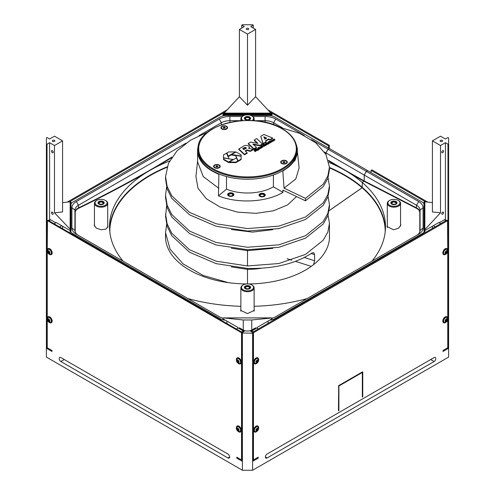<?xml version="1.0" encoding="UTF-8"?>
<svg xmlns="http://www.w3.org/2000/svg" width="495" height="495" viewBox="0 0 495 495"><rect width="100%" height="100%" fill="white"/><g stroke="black" fill="none" stroke-linecap="round" stroke-linejoin="round"><path stroke-width="0.74" d="M304.307 257.493L314.628 260.766L314.628 254.64L313.644 252.549L312.073 252.945C295.379 263.829 273.859 268.989 247.5 268.426L216.142 263.656L189.554 252.233L171.79 235.713L167.124 226.252L165.553 216.439L166.623 205.858M314.628 260.766L313.508 264.701M228.337 282.639L203.297 275.486L183.131 263.934L170.07 249.152L165.553 232.662L166.623 224.551M328.067 215.201L329.447 223.319L327.876 231.963L323.21 240.254L305.446 254.436L278.858 263.526L247.5 265.957L216.142 261.187L189.554 249.758L171.79 233.244L167.124 223.783L165.553 213.97M329.447 207.021L327.876 215.74L323.21 224.031L305.446 238.206L278.858 247.296L247.5 249.728L216.142 244.957L189.554 233.535L171.79 217.014L167.124 207.56L165.553 197.604M328.067 196.509L329.447 204.621L327.876 213.265L323.21 221.556L305.446 235.738L278.858 244.827L247.5 247.259L216.142 242.488L189.554 231.066L171.79 214.545L167.124 205.091L165.553 195.271L166.623 187.16M279.081 127.067L299.624 133.341L315.705 142.752L325.939 154.403L329.447 167.23L327.876 175.874L323.21 184.165L305.446 198.347L284.056 188.162L282.818 171.091L282.441 170.874A49.413 28.524 0 0 1 219.161 174.067A49.413 28.524 180 0 1 212.565 170.874A49.413 28.524 180 0 1 198.087 150.697L198.087 149.224A49.413 28.524 180 0 0 212.565 169.401A49.413 28.524 180 0 0 266.415 175.577A49.413 28.524 180 0 0 296.913 149.224C296.678 141.211 291.809 134.392 282.305 128.774C254.015 110.67 195.995 124.369 198.087 149.224M329.447 167.23L329.447 169.698L327.876 178.342L323.21 186.634L305.446 200.815L305.446 198.347M361.901 372.221L362.328 372.469L338.896 385.995L338.531 385.784M432.42 226.221L432.42 228.436M62.58 226.221L62.58 228.436M362.544 371.85L338.679 385.63L338.469 410.844L338.896 410.596L338.469 410.349M338.896 410.596L338.896 385.995M241.746 460.041L237.656 457.677L236.808 458.172L236.808 457.188L241.535 459.917L241.535 332.98L252.611 333.228L253.254 332.863L250.693 331.384L255.593 328.556L254.956 328.185M47.242 319.498L47.242 347.744L51.975 350.472L51.975 351.456L47.031 348.604L47.031 144.181L46.388 143.81L46.388 137.907L47.031 137.536L49.587 139.015L54.487 136.187L62.58 140.858L54.487 145.536L54.487 212.807L70.142 229.228L71.02 231.091L56.189 222.533A0.6 0.347 -120 0 0 55.762 222.775L54.271 223.641M51.975 350.472L47.879 348.115L47.031 348.604M253.254 460.041L257.344 457.677L258.192 458.172L253.254 461.024L253.254 332.863L447.542 220.683L447.758 249.585M253.465 332.98L253.465 459.917L258.192 457.188L258.192 458.172M443.025 351.456L443.025 350.472L447.121 348.115L447.969 348.604L443.025 351.456M242.389 332.492L48.095 220.318M237.699 115.446L237.699 114.982M69.368 201.886L224.52 112.309M244.054 115.446L244.858 114.982A0.6 0.347 60 0 1 244.796 115.205M328.457 147.993L328.457 145.784L329.305 145.289L329.305 148.537M270.48 112.309L328.457 145.784M257.301 114.982L257.301 115.446M427.717 202.102L371.918 169.89L371.064 170.379L425.632 201.886M371.064 170.379L371.064 172.594M250.204 115.205A0.6 0.347 -60 0 1 250.142 114.982L250.946 115.446M362.328 372.469L362.328 397.064L362.755 396.823L362.328 396.575M258.254 429.802A1.807 1.04 120 0 0 257.276 428.082A1.807 1.04 120 0 0 256.051 430.91A1.807 1.04 120 0 0 258.254 429.802A3.131 3.131 0 0 0 258.211 427.197A2.778 1.603 -60 0 0 256.583 426.783A2.778 1.603 -60 0 0 254.77 428.825A2.778 1.603 -60 0 0 255.624 431.677A3.131 3.131 0 0 0 258.254 429.802M256.676 429.276L256.274 430.18L256.639 430.823L257.697 430.174L258.112 429.017L257.747 428.373L256.676 429.276M254.455 431.906A3.372 1.949 -60 0 1 254.337 431.844A3.372 1.949 -60 0 1 254.04 428.534A3.372 1.949 -60 0 1 257.709 425.997A3.372 1.949 -60 0 1 257.821 426.077M257.505 428.744L257.047 429.802L256.361 430.155M257.233 428.781A0.971 0.563 -60 0 1 257.115 429.338A0.971 0.563 -60 0 1 256.503 430.044A0.971 0.563 -60 0 1 256.286 430.112M256.243 430.087A0.971 0.563 120 0 0 257.072 429.314A0.971 0.563 120 0 0 257.19 428.8M258.254 361.666A1.807 1.04 120 0 0 257.276 359.939A1.807 1.04 120 0 0 256.051 362.767A1.807 1.04 120 0 0 258.254 361.666A3.131 3.131 0 0 0 258.211 359.061A2.778 1.603 -60 0 0 256.583 358.64A2.778 1.603 -60 0 0 254.77 360.682A2.778 1.603 -60 0 0 255.624 363.534A3.131 3.131 0 0 0 258.254 361.659M256.676 361.14L256.274 362.037L256.639 362.68L257.697 362.037L258.112 360.874L257.747 360.23L256.676 361.14M254.455 363.763A3.372 1.949 -60 0 1 254.337 363.701A3.372 1.949 -60 0 1 254.04 360.397A3.372 1.949 -60 0 1 257.709 357.86A3.372 1.949 -60 0 1 257.821 357.935M257.505 360.601L257.047 361.659L256.361 362.012M257.233 360.645A0.971 0.563 -60 0 1 257.115 361.195A0.971 0.563 -60 0 1 256.503 361.901A0.971 0.563 -60 0 1 256.286 361.969M256.243 361.944A0.971 0.563 120 0 0 257.072 361.171A0.971 0.563 120 0 0 257.19 360.657M49.686 321.812A1.807 1.04 -120 0 0 48.708 318.953A1.807 1.04 -120 0 0 47.483 320.37A1.807 1.04 -120 0 0 49.686 321.812M48.108 319.461L47.706 319.671L48.034 320.816L49.092 321.614L49.531 320.828L49.024 319.671L48.164 319.145L48.108 319.461L48.392 319.294M47.78 317.716A2.778 1.603 60 0 1 50.509 318.669A2.778 1.603 60 0 1 51.047 322.127A2.778 1.603 60 0 1 50.199 322.455A3.131 3.131 0 0 1 47.613 317.976A2.778 1.603 60 0 1 47.78 317.716M47.996 316.856A3.372 1.949 60 0 1 48.114 316.775A3.372 1.949 60 0 1 51.313 318.446A3.372 1.949 60 0 1 51.783 322.375A3.372 1.949 60 0 1 51.486 322.622A3.372 1.949 60 0 1 51.362 322.684M49.444 320.995L48.324 319.461M49.562 320.89A0.971 0.563 60 0 1 49.228 320.772A0.971 0.563 60 0 1 48.659 319.999A0.971 0.563 60 0 1 48.59 319.541M48.628 319.578A0.971 0.563 -120 0 0 49.55 320.859M49.686 253.669A1.807 1.04 -120 0 0 48.708 250.81A1.807 1.04 -120 0 0 47.483 252.227A1.807 1.04 -120 0 0 49.686 253.669M48.108 251.318L47.706 251.528L48.034 252.673L49.092 253.471L49.531 252.685L49.024 251.528L48.164 251.002L48.108 251.318L48.392 251.151M47.78 249.573A2.778 1.603 60 0 1 50.509 250.526A2.778 1.603 60 0 1 51.047 253.985A2.778 1.603 60 0 1 50.199 254.312A3.131 3.131 0 0 1 47.613 249.839A2.778 1.603 60 0 1 47.78 249.573M47.996 248.713A3.372 1.949 60 0 1 48.114 248.638A3.372 1.949 60 0 1 51.313 250.303A3.372 1.949 60 0 1 51.783 254.238A3.372 1.949 60 0 1 51.486 254.48A3.372 1.949 60 0 1 51.362 254.541M49.444 252.858L48.324 251.318M49.562 252.747A0.971 0.563 60 0 1 49.228 252.629A0.971 0.563 60 0 1 48.659 251.856A0.971 0.563 60 0 1 48.59 251.404M48.628 251.435A0.971 0.563 -120 0 0 49.55 252.716M440.767 223.616L439.232 222.731A0.6 0.347 120 0 0 438.811 222.533L423.98 231.091L423.98 230.559L440.513 212.807L440.513 145.536L445.413 142.702L445.413 219.984M439.232 222.731L444.349 219.774A1.207 0.693 -60 0 1 444.949 219.718L446.236 220.461M443.526 151.173A1.244 0.718 -60 0 1 442.982 152.429A1.244 0.718 -60 0 1 442.023 152.763A1.244 0.718 -60 0 1 441.763 152.194A1.244 0.718 -60 0 1 442.307 150.938A1.244 0.718 -60 0 1 443.266 150.604A1.244 0.718 -60 0 1 443.526 151.173M443.526 212.677A1.244 0.718 -60 0 1 442.982 213.927A1.244 0.718 -60 0 1 442.023 214.261A1.244 0.718 -60 0 1 441.763 213.692A1.244 0.718 -60 0 1 442.307 212.435A1.244 0.718 -60 0 1 443.266 212.108A1.244 0.718 -60 0 1 443.526 212.677M440.488 141.366A1.244 0.718 180 0 1 440.123 140.858A1.244 0.718 180 0 1 440.89 140.196A1.244 0.718 180 0 1 442.245 140.351A1.244 0.718 180 0 1 442.61 140.858A1.244 0.718 180 0 1 441.843 141.527A1.244 0.718 180 0 1 440.488 141.366M445.413 142.702L447.969 144.181L447.969 348.604M440.513 145.536L432.42 140.858L440.513 136.187L445.413 139.015L447.969 137.536L448.612 137.907L448.612 143.81L447.969 144.181M242.253 115.446L241.449 114.982M243.577 115.446L243.577 114.982M251.423 115.446L251.423 114.982M252.747 115.446L253.551 114.982M272.126 114.45L255.593 96.698L255.593 29.422L247.5 34.099L239.407 29.422L239.407 96.698L222.874 114.45L272.126 114.45L272.126 114.982L249.233 114.982M245.768 114.982L222.874 114.982L222.874 114.45M239.407 96.698L247.5 105.188L255.593 96.698M247.5 105.188L247.5 34.099M241.746 28.073L241.746 25.121L244.307 26.594L239.407 29.422M253.675 332.615L252.827 332.12L252.611 332.492M252.827 332.12L446.694 220.195L447.542 220.683M448.612 143.81L448.612 357.093L252.611 470.25L252.611 333.228M46.388 143.81L46.388 357.093L242.389 470.25L252.611 470.25M268.395 110.119L329.305 145.289M241.746 25.121L242.389 24.75L252.611 24.75L253.254 25.121L253.254 28.073M242.389 470.25L242.389 333.228M240.044 328.185L239.407 328.556L244.307 331.384L241.746 332.863L241.746 461.024L236.808 458.172M242.173 332.12L241.325 332.615L241.535 332.98M241.325 332.615L47.458 220.683L48.306 220.195M47.242 249.585L47.458 220.683M47.242 251.355L47.242 317.728M237.179 426.077A3.372 1.949 60 0 1 237.291 425.997A3.372 1.949 60 0 1 240.49 427.668A3.372 1.949 60 0 1 240.96 431.597A3.372 1.949 60 0 1 240.663 431.844A3.372 1.949 60 0 1 240.545 431.906M237.179 357.935A3.372 1.949 60 0 1 237.291 357.86A3.372 1.949 60 0 1 240.49 359.525A3.372 1.949 60 0 1 240.96 363.46A3.372 1.949 60 0 1 240.663 363.701A3.372 1.949 60 0 1 240.545 363.763M60.879 361.523A2.413 1.392 -120 0 1 59.301 359.395A2.413 1.392 -120 0 1 59.672 357.464A2.413 1.392 -120 0 1 60.879 357.582L227.898 454.014A2.413 1.392 -120 0 1 229.476 456.136A2.413 1.392 -120 0 1 229.105 458.067A2.413 1.392 -120 0 1 227.898 457.949L60.879 361.523L64.288 359.549A2.413 1.392 -120 0 0 64.288 359.549L227.91 454.02M447.758 319.498L447.758 347.744L443.025 350.472M447.758 251.355L447.758 317.728M443.638 322.684A3.372 1.949 -60 0 1 443.514 322.622A3.372 1.949 -60 0 1 443.217 319.312A3.372 1.949 -60 0 1 446.886 316.775A3.372 1.949 -60 0 1 447.004 316.856M443.638 254.541A3.372 1.949 -60 0 1 443.514 254.48A3.372 1.949 -60 0 1 443.217 251.175A3.372 1.949 -60 0 1 446.886 248.638A3.372 1.949 -60 0 1 447.004 248.713M267.102 457.949A2.413 1.392 120 0 1 265.895 458.067A2.413 1.392 120 0 1 265.524 456.136A2.413 1.392 120 0 1 267.102 454.014L434.121 357.582A2.413 1.392 120 0 1 435.328 357.464A2.413 1.392 120 0 1 435.699 359.395A2.413 1.392 120 0 1 434.121 361.523L267.102 457.949L265.394 456.965M362.755 371.974L362.755 396.823M67.283 202.102L226.605 110.119M434.121 361.523L430.712 359.549A2.413 1.392 120 0 0 430.724 359.543L267.09 454.02M239.407 328.556L239.407 327.82L243.237 330.029A6.027 3.477 0 0 0 251.763 330.029L255.593 327.82L255.593 328.556M236.591 328.897L238.126 328.012A0.6 0.347 -120 0 0 237.699 327.325L222.874 318.768L223.047 317.982L223.567 317.901L243.237 319.974L251.763 319.974L271.953 317.982L272.126 318.768L257.301 327.325A0.6 0.347 120 0 0 256.874 328.012L258.409 328.897M238.126 328.012L243.237 330.963A1.207 0.693 60 0 1 243.862 331.638M251.138 331.638A1.207 0.693 -60 0 1 251.763 330.963L256.874 328.012M47.031 144.181L49.587 142.702L49.587 220.034M49.587 142.702L54.487 145.536M52.755 141.366A1.244 0.718 180 0 1 52.39 140.858A1.244 0.718 180 0 1 53.157 140.196A1.244 0.718 180 0 1 54.512 140.351A1.244 0.718 180 0 1 54.877 140.858A1.244 0.718 180 0 1 54.11 141.527A1.244 0.718 180 0 1 52.755 141.366M71.02 230.559L71.02 202.121L70.142 201.799L62.58 202.603M52.352 150.666A1.244 0.718 60 0 1 53.169 151.767A1.244 0.718 60 0 1 52.977 152.763A1.244 0.718 60 0 1 52.352 152.701A1.244 0.718 60 0 1 51.542 151.6A1.244 0.718 60 0 1 51.734 150.604A1.244 0.718 60 0 1 52.352 150.666M52.352 212.163A1.244 0.718 60 0 1 53.169 213.265A1.244 0.718 60 0 1 52.977 214.261A1.244 0.718 60 0 1 52.352 214.199A1.244 0.718 60 0 1 51.542 213.104A1.244 0.718 60 0 1 51.734 212.108A1.244 0.718 60 0 1 52.352 212.163M48.807 220.485L50.051 219.768A1.207 0.693 60 0 1 50.651 219.823L55.762 222.775L56.189 222.533M54.487 212.807L62.58 211.953L62.58 140.858M59.815 226.834L60.792 226.271A0.6 0.347 -60 0 0 61.219 225.534L61.219 225.435M255.593 29.422L250.693 26.594L253.254 25.121M246.621 28.425A1.244 0.718 180 0 1 247.976 28.265A1.244 0.718 180 0 1 248.744 28.933A1.244 0.718 180 0 1 248.379 29.44A1.244 0.718 180 0 1 247.024 29.595A1.244 0.718 180 0 1 246.256 28.933A1.244 0.718 180 0 1 246.621 28.425M432.42 202.603L424.858 201.799L423.98 202.121L423.98 230.559M440.513 212.807L432.42 211.953L432.42 140.858M433.781 225.435L433.781 225.534A0.6 0.347 60 0 0 434.208 226.271L435.185 226.834M238.745 361.969A0.971 0.563 60 0 1 238.411 361.851A0.971 0.563 60 0 1 237.835 361.078A0.971 0.563 60 0 1 237.767 360.626M237.81 360.657A0.971 0.563 -120 0 0 238.726 361.938M238.621 362.08L237.507 360.539M238.015 360.75L237.346 360.224L236.907 361.004L237.408 362.161L238.268 362.693L238.708 361.907L238.015 360.75M236.963 358.795A2.778 1.603 60 0 1 239.685 359.747A2.778 1.603 60 0 1 240.23 363.206A2.778 1.603 60 0 1 239.376 363.534A3.131 3.131 0 0 1 236.789 359.061A2.778 1.603 60 0 1 236.963 358.795M238.868 362.891A1.807 1.04 -120 0 0 237.891 360.032A1.807 1.04 -120 0 0 236.66 361.449A1.807 1.04 -120 0 0 238.868 362.891M238.745 430.112A0.971 0.563 60 0 1 238.411 429.994A0.971 0.563 60 0 1 237.835 429.221A0.971 0.563 60 0 1 237.767 428.763M237.81 428.8A0.971 0.563 -120 0 0 238.726 430.081M238.621 430.217L237.507 428.682M238.015 428.887L237.346 428.367L236.907 429.146L237.408 430.304L238.268 430.836L238.708 430.05L238.015 428.887M236.963 426.938A2.778 1.603 60 0 1 239.685 427.89A2.778 1.603 60 0 1 240.23 431.349A2.778 1.603 60 0 1 239.376 431.677A3.131 3.131 0 0 1 236.789 427.197A2.778 1.603 60 0 1 236.963 426.938M238.868 431.034A1.807 1.04 -120 0 0 237.891 428.175A1.807 1.04 -120 0 0 236.66 429.592A1.807 1.04 -120 0 0 238.868 431.034M446.41 251.423A0.971 0.563 -60 0 1 446.298 251.974A0.971 0.563 -60 0 1 445.679 252.679A0.971 0.563 -60 0 1 445.463 252.747M445.649 252.865L445.816 253.459L446.874 252.815L447.294 251.652L446.929 251.008L446.082 251.417L445.413 252.722A0.971 0.563 120 0 0 446.255 251.949A0.971 0.563 120 0 0 446.372 251.435M446.688 251.38L446.23 252.438L445.537 252.79M443.953 251.46A2.778 1.603 -60 0 1 445.76 249.418A2.778 1.603 -60 0 1 447.387 249.839A3.131 3.131 0 0 1 447.437 252.438A1.807 1.04 120 0 0 446.459 250.718A1.807 1.04 120 0 0 445.228 253.545A1.807 1.04 120 0 0 447.437 252.444A3.131 3.131 0 0 1 444.801 254.312A2.778 1.603 -60 0 1 443.953 251.46M446.41 319.56A0.971 0.563 -60 0 1 446.298 320.117A0.971 0.563 -60 0 1 445.679 320.822A0.971 0.563 -60 0 1 445.463 320.89M445.649 321.001L445.816 321.601L446.874 320.952L447.294 319.795L446.929 319.151L446.082 319.553L445.413 320.865A0.971 0.563 120 0 0 446.255 320.092A0.971 0.563 120 0 0 446.372 319.578M446.688 319.522L446.23 320.581L445.537 320.933M443.953 319.603A2.778 1.603 -60 0 1 445.76 317.561A2.778 1.603 -60 0 1 447.387 317.976A3.131 3.131 0 0 1 447.437 320.581A1.807 1.04 120 0 0 446.459 318.86A1.807 1.04 120 0 0 445.228 321.688A1.807 1.04 120 0 0 447.437 320.581A3.131 3.131 0 0 1 444.801 322.455A2.778 1.603 -60 0 1 443.953 319.603M423.98 203.624A9.64 5.569 180 0 0 422.062 202.034L367.655 170.626L366.374 171.363L364.246 175.057L364.246 180.953L362.346 182.55L362.148 187.766L329.181 210.684M325.896 154.335L325.896 152.912L328.03 149.224L329.305 148.488L274.904 117.074A9.64 5.569 180 0 0 268.086 115.446L250.909 115.446M329.187 210.629L362.117 187.741L362.309 182.525L364.202 180.935L364.202 175.032L366.331 171.338L367.612 170.651M227.069 127.834A2.84 1.64 180 0 1 227.094 128.05A2.84 1.64 180 0 1 226.419 129.115M222.088 129.115A2.84 1.64 180 0 1 221.413 128.05A2.84 1.64 180 0 1 221.438 127.834M221.909 129.016A3.317 1.912 0 0 0 226.599 129.016A3.317 1.912 0 0 0 226.599 126.312A3.317 1.912 0 0 0 221.909 126.312A3.317 1.912 0 0 0 221.909 129.016L221.909 129.016M281.172 162.317L281.828 163.591M281.655 163.499A3.317 1.912 0 0 0 286.339 163.499A3.317 1.912 0 0 0 286.339 160.795A3.317 1.912 0 0 0 281.655 160.795A3.317 1.912 0 0 0 281.655 163.499L281.655 163.499M286.16 163.591L286.388 163.418A2.84 1.64 180 0 0 286.828 162.539A2.84 1.64 180 0 0 286.803 162.323M214.57 167.749A3.317 1.912 0 0 0 219.254 167.749A3.317 1.912 0 0 0 219.254 165.045A3.317 1.912 0 0 0 214.57 165.045A3.317 1.912 0 0 0 214.57 167.749L214.57 167.749M274.131 139.293L273.153 139.528L274.249 139.701L273.723 139.887L273.593 140.685L274.762 140.128L274.663 139.38L273.679 139.479L274.131 139.38M273.24 140.258L273.797 140.264M272.423 140.728L273.098 141.168L273.574 140.889L272.714 139.769L271.557 140.778M271.91 141.23L272.3 141.626L272.776 141.353L272.423 140.233L272.739 140.803M270.171 141.842L270.926 142.312L271.91 141.613M263.433 145.976L265.017 145.14L263.42 145.066L264.243 144.398L263.235 144.676L262.907 145.394L264.349 145.27L263.618 145.592L263.433 146.464L264.992 145.536M262.796 145.289L262.907 145.883L263.736 145.883M262.796 145.567L262.796 145.078M262.053 147.238L262.727 147.157L262.727 146.668L261.694 145.61L261.212 145.889L261.335 146.508M260.221 147.213L260.438 147.659M260.549 148.11L262.053 147.547L261.422 146.545L260.58 146.681L260.252 147.256L261.063 146.879L260.549 147.615L262.053 147.052M253.978 150.072L255.012 151.612L256.138 150.919L256.218 149.775L255.222 149.447L253.978 150.072L255.012 151.124L256.336 150.035L256.837 150.554L257.32 150.282L256.577 149.032L256.101 149.638M256.138 150.919L256.336 150.523L256.138 150.919M254.294 140.005L257.938 143.358L250.68 142.09L248.267 143.482L248.267 143.977L254.003 149.286L256.49 147.85L256.49 147.362L252.858 144.045L260.042 145.307L260.042 145.802L262.443 144.416L262.443 143.921L256.707 138.606L254.294 140.005L254.294 140.493L257.276 143.247M253.527 144.651L260.042 145.802M238.794 148.958L238.794 149.447L244.53 154.762L247.141 153.252L247.141 152.757L245.13 150.901L246.77 149.954L250.365 150.895L253.044 149.354L248.874 148.351L249.288 146.656L248.471 145.858C246.238 145.159 244.579 145.282 243.497 146.235L238.794 148.958L244.53 154.267L247.141 152.757M248.874 148.84L249.288 147.151M249.288 146.656L249.406 147.46M245.458 151.204L246.77 150.449L250.365 151.39L253.044 149.843L253.044 149.354M226.821 152.998L228.263 156.111L235.509 151.928L228.671 151.928L226.821 152.998L228.263 156.606L231.641 154.65M231.641 154.533L241.121 155.999L241.121 154.904L236.059 151.984L231.641 154.533L231.641 155.022L235.694 155.653M235.694 155.919L238.188 161.296L241.121 159.6L241.121 156.265L235.694 155.43L235.694 155.919M223.517 157.744L223.517 154.904L223.517 157.744L228.944 158.858M223.517 158.016L223.517 159.112L228.579 162.032L232.996 159.483L223.517 158.016L223.517 159.607L228.579 162.527L229.129 162.212M229.129 162.583L235.967 162.583L237.817 161.512L237.817 161.017L236.375 157.905L229.129 162.088L229.129 162.583M260.729 136.286L263.161 143.995L266.093 142.306L265.586 140.728L268.587 138.99L269.917 139.602L272.64 138.031L263.866 134.473L260.729 136.286L263.161 143.507L266.093 141.811M265.765 141.112L268.587 139.485L269.917 140.097L272.64 138.526L272.64 138.031M257.592 149.725L258.947 149.199L258.13 148.135L256.954 148.989L257.629 149.459L258.415 149.224L257.592 149.725L257.592 150.22L258.557 150.053L258.953 149.193M257.227 149.855L257.629 149.954M258.965 149.595L259.584 148.481L258.842 147.727L258.365 148.376M259.584 148.488L260.599 148.382L260.036 147.689M260.036 147.362L258.916 147.306L259.17 148.061M264.776 144.961L265.53 145.431L266.508 144.726M266.514 144.348L266.904 144.744L267.38 143.977L266.347 142.925L265.871 143.197L266.032 143.853M267.281 144.002L268.049 144.107L268.884 143.6L268.884 143.105L269.911 143.006L269.911 142.517L269.342 142.312M268.432 143.371L268.884 143.105L268.148 142.35L267.671 142.628L267.82 143.272L267.349 142.814L266.873 143.086L267.733 143.717L268.315 143.253L268.432 143.866M269.342 141.985L268.228 141.929L268.835 143.049M268.228 141.929L268.278 142.48M269.911 142.795L270.524 142.653L270.524 142.164L269.781 141.409L269.305 141.941M214.094 166.561L214.75 167.848M296.913 149.224L296.913 150.697A49.413 28.524 180 0 1 282.441 170.874M228.263 156.111L228.263 156.606M235.509 151.928L235.509 152.299M235.694 155.43L238.188 161.296M238.188 160.807L241.121 159.112M228.944 158.586L226.45 153.209L223.517 154.904M228.579 162.032L228.579 162.527M223.517 159.112L223.517 159.607M232.996 159.483L232.996 159.854M229.129 162.088L235.967 162.088L235.967 162.583M235.967 162.088L237.817 161.017M242.686 148.624L243.818 149.669L246.219 148.098L245.965 147.479L244.549 147.553L242.686 148.624M246.219 148.098L245.965 147.479L245.965 147.968L244.549 148.042L243.014 148.927M244.53 154.267L244.53 154.762M246.77 149.954L246.77 150.449M250.365 150.895L250.365 151.39M246.219 148.593L245.965 147.968M248.267 143.482L254.003 148.797L254.003 149.286M254.003 148.797L256.49 147.362M260.042 145.307L262.443 143.921M263.767 136.799L264.887 139.213L266.737 138.142L263.767 136.799M263.161 143.507L263.161 143.995M268.587 138.99L268.587 139.485M269.917 139.602L269.917 140.097M266.26 138.421L264.058 137.418M255.284 150.573L255.711 150.202L255.463 149.892L254.739 150.016L255.284 150.573M255.012 151.124L255.012 151.612M256.336 150.084L256.336 150.523M255.705 150.653L254.869 150.43M255.148 149.824L255.148 150.319M255.81 149.007L256.472 148.927L255.81 149.007L255.81 149.484M255.995 149.205L255.995 149.577M256.101 149.311L256.837 150.554M256.837 150.065L257.32 149.787M257.839 149.1L257.802 148.679L257.802 149.1M258.074 147.702L258.737 147.621L258.074 147.702L258.074 148.172M258.26 147.894L258.26 148.271M258.365 147.999L259.108 149.249M259.108 148.76L259.584 148.481M258.916 147.306L258.972 147.652M259.17 147.857L259.349 148.24M259.349 147.758L259.733 148.129L260.599 147.894M261.471 147.25L261.471 147.745M261.589 147.324L261.589 147.813M260.252 147.256L260.252 147.751M261.212 145.889L262.245 147.436M262.245 146.941L262.727 146.668M264.243 144.398L264.243 144.868M266.508 144.8L265.753 143.841L264.776 144.466L265.53 144.936L266.514 144.274L266.514 144.763M264.776 144.466L264.769 145.004M265.667 144.608L265.79 144.218L265.32 144.373L265.957 144.447M265.79 144.59L265.79 144.218L265.32 144.373M265.871 143.197L266.904 144.744M266.904 144.255L267.38 143.977M266.873 143.086L266.873 143.457M268.315 143.29L268.315 143.742M267.671 142.628L268.117 143.135L267.814 143.272M268.655 142.381L269.045 142.752L269.911 142.517M269.014 141.384L269.676 141.304L269.014 141.384L269.014 141.848M269.305 141.681L270.041 142.931M270.041 142.436L270.524 142.164M271.91 141.681L271.149 140.722L270.171 141.347L270.926 141.817L271.91 141.155L271.91 141.644M270.171 141.347L270.165 141.886M271.062 141.49L271.186 141.106L270.722 141.254L271.353 141.329M271.186 141.471L271.186 141.106L270.722 141.254M271.557 140.382L272.3 141.626M272.3 141.137L272.776 140.858M272.739 140.308L273.098 141.168M273.098 140.673L273.574 140.401M273.593 140.19L274.663 139.38M274.242 139.008L274.242 139.355M273.153 139.528L273.24 140.06M283.406 163.709A2.84 1.64 180 0 1 281.148 162.106A2.84 1.64 180 0 1 284.569 160.498A2.84 1.64 180 0 1 286.828 162.106A2.84 1.64 180 0 1 283.406 163.709M219.724 166.561A2.84 1.64 180 0 1 219.749 166.778A2.84 1.64 180 0 1 219.037 167.867M219.625 165.868A2.84 1.64 180 0 1 219.749 166.345A2.84 1.64 180 0 1 217.324 167.966A2.84 1.64 180 0 1 214.187 166.821A2.84 1.64 180 0 1 214.069 166.345A2.84 1.64 180 0 1 216.488 164.724A2.84 1.64 180 0 1 219.625 165.868M223.573 126.021A2.84 1.64 180 0 1 227.094 127.617A2.84 1.64 180 0 1 224.934 129.207A2.84 1.64 180 0 1 221.413 127.617A2.84 1.64 180 0 1 223.573 126.021M224.978 128.05L223.239 127.76L223.53 127.184L224.544 127.036L225.268 127.469L224.978 128.05M224.681 128.094L223.53 128.118M223.53 127.933L223.53 127.184M224.544 127.97L224.544 127.036M282.818 171.091L288.344 167.236A49.89 28.803 180 0 0 297.39 150.697L297.39 152.522L295.119 160.219L288.486 167.131M219.161 174.067L218.883 174.296A49.89 28.803 180 0 1 197.61 150.697A49.89 28.803 180 0 1 198.693 144.719M296.307 144.719A49.89 28.803 180 0 1 297.39 150.697M233.906 194.646A3.125 1.807 0 0 0 232.996 193.427A3.125 1.807 0 0 0 232.947 193.397M228.622 193.397A3.125 1.807 0 0 0 228.572 193.427L228.572 193.427A3.125 1.807 0 0 0 227.657 194.646M228.665 193.372L228.665 193.372A2.995 1.726 180 0 1 232.898 193.372A2.995 1.726 180 0 1 232.898 195.816A2.995 1.726 180 0 1 228.671 195.816A2.995 1.726 180 0 1 228.665 193.372L228.572 193.427M232.489 195.575L232.489 195.575A2.413 1.392 180 0 1 229.08 195.575A2.413 1.392 180 0 1 229.08 193.607A2.413 1.392 180 0 1 232.489 193.607A2.413 1.392 180 0 1 232.489 195.575M229.235 195.661A2.005 1.157 180 0 1 228.783 194.925A2.005 1.157 180 0 1 229.364 194.108A2.005 1.157 180 0 1 231.549 193.854A2.005 1.157 180 0 1 232.786 194.925A2.005 1.157 180 0 1 232.328 195.661M244.375 118.367A3.125 1.807 180 0 1 245.291 117.148A3.125 1.807 180 0 1 245.341 117.123M249.659 117.123A3.125 1.807 180 0 1 249.709 117.148A3.125 1.807 180 0 1 250.625 118.367M245.291 117.148L245.384 117.092A2.995 1.726 180 0 1 249.616 117.092A2.995 1.726 180 0 1 249.616 119.536A2.995 1.726 180 0 1 245.384 119.536A2.995 1.726 180 0 1 245.384 117.092L245.291 117.148M245.291 117.037A3.125 1.807 180 0 1 248.694 116.647A3.125 1.807 180 0 1 250.625 118.311A3.125 1.807 180 0 1 249.709 119.592A3.125 1.807 180 0 1 246.306 119.982A3.125 1.807 180 0 1 244.375 118.311A3.125 1.807 180 0 1 245.291 117.037M253.316 120.644A6.627 3.824 0 0 0 254.127 118.806A6.627 3.824 0 0 0 252.184 116.102A6.627 3.824 0 0 0 251.961 115.978M243.039 115.978A6.627 3.824 0 0 0 242.816 116.102A6.627 3.824 0 0 0 240.873 118.806A6.627 3.824 0 0 0 241.684 120.644M242.909 120.563A6.027 3.477 180 0 1 243.237 115.855A6.027 3.477 180 0 1 251.763 115.855A6.027 3.477 180 0 1 252.091 120.563M249.202 119.301A2.413 1.392 180 0 1 245.798 119.301A2.413 1.392 180 0 1 245.798 117.327A2.413 1.392 180 0 1 249.202 117.327A2.413 1.392 180 0 1 249.202 119.301L249.202 119.301M245.953 119.382A2.005 1.157 180 0 1 245.495 118.645A2.005 1.157 180 0 1 246.083 117.829A2.005 1.157 180 0 1 248.267 117.581A2.005 1.157 180 0 1 249.505 118.645A2.005 1.157 180 0 1 249.047 119.382M396.087 201.657A3.125 1.807 180 0 1 396.136 201.688L396.136 201.688A3.125 1.807 180 0 1 397.046 202.907M390.796 202.907A3.125 1.807 180 0 1 391.712 201.688A3.125 1.807 180 0 1 391.762 201.657M396.136 201.576A3.125 1.807 180 0 1 397.052 202.851A3.125 1.807 180 0 1 395.121 204.522A3.125 1.807 180 0 1 391.712 204.126A3.125 1.807 180 0 1 390.796 202.851A3.125 1.807 180 0 1 392.727 201.187A3.125 1.807 180 0 1 396.136 201.576M389.46 200.512A6.627 3.824 0 0 0 389.237 200.636A6.627 3.824 0 0 0 387.294 203.346A6.627 3.824 0 0 0 393.921 207.17A6.627 3.824 0 0 0 400.554 203.346A6.627 3.824 0 0 0 398.611 200.636A6.627 3.824 0 0 0 398.388 200.512M400.554 203.346L400.554 226.141M387.901 202.851A6.027 3.477 180 0 1 389.664 200.388A6.027 3.477 180 0 1 398.184 200.388A6.027 3.477 180 0 1 396.229 206.062A6.027 3.477 180 0 1 387.901 202.851M391.811 204.07A2.995 1.726 180 0 1 391.811 201.632A2.995 1.726 180 0 1 396.037 201.632L396.037 201.632A2.995 1.726 180 0 1 396.037 204.07A2.995 1.726 180 0 1 391.811 204.07M392.219 203.835L392.219 203.835A2.413 1.392 180 0 1 392.219 201.867A2.413 1.392 180 0 1 395.629 201.867A2.413 1.392 180 0 1 395.629 203.835A2.413 1.392 180 0 1 392.219 203.835M392.374 203.921A2.005 1.157 180 0 1 391.922 203.185A2.005 1.157 180 0 1 393.16 202.115A2.005 1.157 180 0 1 395.338 202.368A2.005 1.157 180 0 1 395.926 203.185A2.005 1.157 180 0 1 395.468 203.921M244.375 287.44A3.125 1.807 180 0 1 245.291 286.221A3.125 1.807 180 0 1 245.341 286.197M249.659 286.197A3.125 1.807 180 0 1 249.709 286.221A3.125 1.807 180 0 1 250.625 287.44M249.709 288.665A3.125 1.807 180 0 1 246.306 289.055A3.125 1.807 180 0 1 244.375 287.391A3.125 1.807 180 0 1 245.291 286.11A3.125 1.807 180 0 1 248.694 285.72A3.125 1.807 180 0 1 250.625 287.391A3.125 1.807 180 0 1 249.709 288.665M243.039 285.052A6.627 3.824 0 0 0 242.816 285.176A6.627 3.824 0 0 0 240.873 287.88A6.627 3.824 0 0 0 247.5 291.71A6.627 3.824 0 0 0 254.127 287.88A6.627 3.824 0 0 0 252.184 285.176A6.627 3.824 0 0 0 251.961 285.052M247.5 283.907A6.027 3.477 180 0 1 251.763 284.928A6.027 3.477 180 0 1 251.763 289.847A6.027 3.477 180 0 1 243.237 289.847A6.027 3.477 180 0 1 243.237 284.928A6.027 3.477 180 0 1 247.5 283.907L247.5 269.348L231.326 266.904M245.384 286.166A2.995 1.726 180 0 1 249.616 286.166A2.995 1.726 180 0 1 249.616 288.61A2.995 1.726 180 0 1 245.384 288.61A2.995 1.726 180 0 1 245.384 286.166L245.291 286.221M245.798 286.407A2.413 1.392 180 0 1 249.202 286.407A2.413 1.392 180 0 1 249.202 288.375A2.413 1.392 180 0 1 245.798 288.375A2.413 1.392 180 0 1 245.798 286.407M245.953 288.455A2.005 1.157 180 0 1 245.495 287.719A2.005 1.157 180 0 1 246.083 286.902A2.005 1.157 180 0 1 248.267 286.654A2.005 1.157 180 0 1 249.505 287.719A2.005 1.157 180 0 1 249.047 288.455M97.954 202.907A3.125 1.807 180 0 1 98.864 201.688A3.125 1.807 180 0 1 98.913 201.657M103.238 201.657A3.125 1.807 180 0 1 103.288 201.688A3.125 1.807 180 0 1 104.204 202.907M98.864 204.126A3.125 1.807 180 0 1 97.948 202.851A3.125 1.807 180 0 1 99.879 201.187A3.125 1.807 180 0 1 103.288 201.576A3.125 1.807 180 0 1 104.204 202.851A3.125 1.807 180 0 1 102.273 204.522A3.125 1.807 180 0 1 98.864 204.126M96.612 200.512A6.627 3.824 0 0 0 96.389 200.636A6.627 3.824 0 0 0 94.446 203.346A6.627 3.824 0 0 0 101.079 207.17A6.627 3.824 0 0 0 107.706 203.346A6.627 3.824 0 0 0 105.763 200.636A6.627 3.824 0 0 0 105.54 200.512M94.446 203.346L94.446 226.141M107.099 202.851A6.027 3.477 180 0 1 98.771 206.062A6.027 3.477 180 0 1 96.816 200.388A6.027 3.477 180 0 1 105.336 200.388A6.027 3.477 180 0 1 107.099 202.851M103.189 201.632L103.189 201.632A2.995 1.726 180 0 1 103.189 204.07A2.995 1.726 180 0 1 98.963 204.07A2.995 1.726 180 0 1 98.963 201.632A2.995 1.726 180 0 1 103.189 201.632L103.288 201.688M102.781 201.867A2.413 1.392 180 0 1 102.781 203.835A2.413 1.392 180 0 1 99.371 203.835A2.413 1.392 180 0 1 99.371 201.867A2.413 1.392 180 0 1 102.781 201.867M99.532 203.921A2.005 1.157 180 0 1 99.074 203.185A2.005 1.157 180 0 1 100.312 202.115A2.005 1.157 180 0 1 102.49 202.368A2.005 1.157 180 0 1 103.078 203.185A2.005 1.157 180 0 1 102.626 203.921M75.203 231.914L75.203 212.794C75.252 210.901 76.397 209.385 78.643 208.253C100.423 197.722 122.246 186.293 144.101 173.962L143.915 173.609C122.067 185.934 100.25 197.356 78.47 207.888C76.168 209.057 74.986 210.61 74.937 212.553L75.203 212.794M364.06 181.306L416.357 208.253C418.603 209.385 419.748 210.901 419.797 212.794L419.797 231.914M419.797 212.794L420.063 212.553C420.014 210.61 418.832 209.057 416.53 207.888L364.246 180.953M171.932 157.094L155.937 166.673L156.123 167.019L171.412 157.874M169.593 160.962A137.987 79.664 0 0 0 156.123 167.019A137.987 79.664 0 0 0 149.929 170.385A137.987 79.664 0 0 0 144.101 173.962A137.987 79.664 0 0 0 109.513 226.716A137.987 79.664 0 0 0 123.051 261.131M187.89 298.565A137.987 79.664 0 0 0 240.873 306.294M254.127 306.294A137.987 79.664 0 0 0 307.11 298.565M254.127 309.493L254.368 310.334L247.5 313.583L240.632 310.334L240.873 309.493M107.706 225.485L107.947 226.549L105.924 229.136L101.073 229.767L96.228 228.096L94.205 225.083L94.446 224.068M371.949 261.131A137.987 79.664 0 0 0 385.487 226.716A137.987 79.664 0 0 0 362.346 182.55M400.554 224.068L400.795 225.083L398.654 228.176L393.599 229.791L387.053 226.549L387.294 225.485M329.447 234.785A82.009 47.347 180 0 1 329.509 236.604A82.009 47.347 180 0 1 248.372 283.944M246.628 283.944A82.009 47.347 180 0 1 165.491 236.604A82.009 47.347 180 0 1 165.553 234.785M254.127 118.806L254.127 120.7L265.091 120.687A12.053 6.955 180 0 1 273.611 122.729L282.36 127.778M324.534 152.126L325.896 152.912M244.091 115.446L226.914 115.446A9.64 5.569 180 0 0 220.096 117.074L72.938 202.034A9.64 5.569 180 0 0 71.02 203.624M70.117 230.571L70.117 232.786M72.938 234.413L72.938 233.677A9.64 5.569 180 0 1 70.247 230.645M72.938 233.677L220.096 318.638L220.096 319.374M225.349 320.197A9.64 5.569 180 0 1 220.096 318.638M274.904 319.374L274.904 318.638A9.64 5.569 180 0 1 269.651 320.197M274.904 318.638L422.062 233.677L422.062 234.413M424.883 232.786L424.883 230.571M424.753 230.645A9.64 5.569 180 0 1 422.062 233.677M328.03 149.224L311.442 139.652M304.239 135.488L275.74 119.035A15.067 8.7 0 0 0 265.091 116.492L252.778 116.492M272.126 318.217A15.067 8.7 0 0 0 275.74 316.676L418.665 234.16A15.067 8.7 0 0 0 423.077 228.016L423.077 207.702A15.067 8.7 0 0 0 418.665 201.552L366.374 171.363M242.222 116.492L229.909 116.492A15.067 8.7 0 0 0 219.26 119.035L76.335 201.552A15.067 8.7 0 0 0 71.924 207.702L71.924 228.016A15.067 8.7 0 0 0 76.335 234.16L219.26 316.676A15.067 8.7 0 0 0 222.874 318.217M364.246 175.057L416.53 205.239A12.053 6.955 180 0 1 420.063 210.158L420.063 230.472A12.053 6.955 180 0 1 416.555 235.379M78.445 235.379A12.053 6.955 180 0 1 74.937 230.472L74.937 210.158A12.053 6.955 180 0 1 78.47 205.239L186.009 143.154M199.015 135.642L221.389 122.729A12.053 6.955 180 0 1 229.909 120.687L240.873 120.687L240.873 118.806M364.202 180.935L351.085 173.609L350.899 173.962A137.987 79.664 0 0 0 345.071 170.385A137.987 79.664 0 0 0 338.877 167.019L339.063 166.673L328.463 160.368M351.085 173.609L339.063 166.673M328.618 160.918L338.877 167.019A137.987 79.664 0 0 0 328.965 162.416M367.612 170.602L329.348 148.512L328.074 149.249L325.939 152.936L364.202 175.032M325.939 152.936L325.939 154.409M362.309 182.525A137.987 79.664 0 0 0 350.899 173.962L364.017 181.281M366.331 171.338L328.074 149.249M265.258 195.123A3.125 1.807 0 0 0 264.342 193.898A3.125 1.807 0 0 0 264.293 193.873M260.865 193.502A2.995 1.726 180 0 1 264.25 193.842A2.995 1.726 180 0 1 263.402 196.633A2.995 1.726 180 0 1 259.683 196.057A2.995 1.726 180 0 1 260.017 193.842A2.995 1.726 180 0 1 260.865 193.502M259.968 193.873A3.125 1.807 0 0 0 259.925 193.898A3.125 1.807 0 0 0 259.009 195.123M263.154 196.329A2.413 1.392 180 0 1 260.426 196.051A2.413 1.392 180 0 1 260.426 194.083A2.413 1.392 180 0 1 263.835 194.083A2.413 1.392 180 0 1 263.835 196.051A2.413 1.392 180 0 1 263.154 196.329M260.587 196.131A2.005 1.157 180 0 1 260.129 195.401A2.005 1.157 180 0 1 261.286 194.349A2.005 1.157 180 0 1 264.132 195.401A2.005 1.157 180 0 1 263.68 196.131M216.191 166.784L215.894 166.209L216.606 165.769L217.621 165.905L217.924 166.481L217.212 166.92L216.191 166.784M217.621 166.84L216.476 166.821M216.606 166.704L216.606 165.769M217.621 166.667L217.621 165.905M283.666 161.531L284.687 161.655L285.009 162.224L284.316 162.676L283.295 162.552L282.967 161.983L283.666 161.531L283.542 162.583M284.687 162.589L283.666 162.465M284.687 161.655L284.687 162.434M272.838 248.348L247.5 250.656L231.326 248.205M247.5 268.426L247.5 269.348A51.703 29.849 180 0 0 261.434 268.247M328.061 177.81L329.447 185.928L329.447 188.397L327.876 197.041L323.21 205.332L305.446 219.514L278.858 228.603L247.5 231.035L216.142 226.264L189.554 214.836L171.79 198.322L167.124 188.861L165.553 179.048L165.553 176.579L168.449 163.319L176.932 150.938L190.396 140.258L207.9 131.979M329.447 185.928L327.876 194.572L323.21 202.863L305.446 217.045L278.858 226.128L247.5 228.566L216.142 223.796L189.554 212.367L171.79 195.853L167.124 186.392L165.553 176.579M218.883 174.296L218.444 195.816C237.786 203.847 266.613 202.3 283.004 192.357L282.837 190.049L305.446 200.815M272.838 229.649L252.506 232.106L231.326 229.513M296.542 196.577L287.601 204.893L273.488 210.783L256.02 213.345L237.458 212.114L220.195 207.102L206.446 198.823L197.994 188.205L195.921 176.48L197.61 160.757M297.39 151.804L299.116 167.867L295.806 178.942L284.056 188.162M218.883 188.317L203.247 176.597L197.61 161.865L197.61 150.697M311.268 266.372L295.416 261.354M291.71 260.178L287.075 258.706M273.407 174.989L273.407 186.813A36.636 21.149 180 0 1 226.487 189.183L226.487 176.517M283.004 192.357L273.407 186.813M226.487 189.183L218.444 195.816M259.925 196.342A3.125 1.807 0 0 0 263.328 196.732A3.125 1.807 0 0 0 265.258 195.067A3.125 1.807 0 0 0 264.342 193.792A3.125 1.807 0 0 0 260.933 193.397A3.125 1.807 0 0 0 259.009 195.067A3.125 1.807 0 0 0 259.925 196.342M228.572 195.865A3.125 1.807 0 0 0 231.982 196.261A3.125 1.807 0 0 0 233.912 194.591A3.125 1.807 0 0 0 232.996 193.316A3.125 1.807 0 0 0 229.587 192.926A3.125 1.807 0 0 0 227.657 194.591A3.125 1.807 0 0 0 228.572 195.865M258.501 428.825A3.162 1.825 120 0 0 257.419 426.257A3.162 1.825 120 0 0 254.548 428.781A3.162 1.825 120 0 0 254.647 431.758A3.162 1.825 120 0 0 257.177 431.12M256.33 431.77A3.372 1.949 -60 0 1 254.566 431.98A3.372 1.949 -60 0 1 254.275 428.67A3.372 1.949 -60 0 1 257.945 426.133A3.372 1.949 -60 0 1 258.644 427.767M256.985 430.545L256.577 430.31M257.48 430.421L256.837 430.044M257.301 430.39L256.658 430.013M257.697 430.174L257.047 429.802M257.709 429.92L257.066 429.542M258.081 429.289L257.431 428.918M257.889 429.518L257.239 429.14M257.833 428.924L257.388 428.664M258.501 360.682A3.162 1.825 120 0 0 257.419 358.114A3.162 1.825 120 0 0 254.548 360.638A3.162 1.825 120 0 0 254.647 363.615A3.162 1.825 120 0 0 257.177 362.977M256.33 363.627A3.372 1.949 -60 0 1 254.566 363.837A3.372 1.949 -60 0 1 254.275 360.527A3.372 1.949 -60 0 1 257.945 357.996A3.372 1.949 -60 0 1 258.644 359.624M256.985 362.402L256.577 362.167M257.48 362.278L256.837 361.907M257.301 362.247L256.658 361.87M257.697 362.037L257.047 361.659M257.709 361.777L257.066 361.406M258.081 361.152L257.431 360.775M257.889 361.375L257.239 360.997M257.833 360.781L257.388 360.521M48.64 321.899A3.162 1.825 -120 0 0 51.276 322.431A3.162 1.825 -120 0 0 50.657 318.489A3.162 1.825 -120 0 0 47.557 317.413A3.162 1.825 -120 0 0 47.316 319.603M47.18 318.545A3.372 1.949 60 0 1 47.582 317.159A3.372 1.949 60 0 1 47.879 316.911A3.372 1.949 60 0 1 51.078 318.582A3.372 1.949 60 0 1 51.548 322.511A3.372 1.949 60 0 1 51.251 322.759A3.372 1.949 60 0 1 49.488 322.548M47.724 319.925L48.374 319.553M47.904 320.166L48.553 319.795M48.034 320.816L48.677 320.444M48.046 320.574L48.689 320.203M48.225 321.082L48.875 320.711M48.423 321.088L49.073 320.711M48.739 321.292L49.382 320.921M48.64 253.756A3.162 1.825 -120 0 0 51.276 254.288A3.162 1.825 -120 0 0 50.657 250.352A3.162 1.825 -120 0 0 47.557 249.27A3.162 1.825 -120 0 0 47.316 251.46M47.18 250.402A3.372 1.949 60 0 1 47.582 249.016A3.372 1.949 60 0 1 47.879 248.775A3.372 1.949 60 0 1 51.078 250.439A3.372 1.949 60 0 1 51.548 254.368A3.372 1.949 60 0 1 51.251 254.616A3.372 1.949 60 0 1 49.488 254.405M48.077 251.435L48.442 251.225M47.724 251.782L48.374 251.411M47.904 252.029L48.553 251.652M48.034 252.673L48.677 252.302M48.046 252.431L48.689 252.06M48.225 252.939L48.875 252.568M48.423 252.945L49.073 252.574M48.739 253.149L49.382 252.778M271.248 113.114L223.752 113.114M223.251 113.714L271.749 113.714M271.953 113.999L223.047 113.999M229.606 456.965L227.898 457.949M243.237 319.974L243.237 330.029M251.763 319.974L251.763 330.029M223.752 317.914L271.248 317.914M243.237 330.963L241.702 331.854M253.298 331.854L251.763 330.963M70.841 201.873L70.841 230.107M70.636 229.829L70.636 201.824M70.142 201.799L70.142 229.228M49.16 220.683L50.651 219.823M424.159 230.107L424.159 201.873M424.364 201.824L424.364 229.829M424.858 229.228L424.858 201.799M444.349 219.774L445.884 220.659M438.811 222.533L440.729 223.641M237.916 362.371L238.565 362M237.6 362.167L238.25 361.796M237.223 361.653L237.872 361.282M237.08 361.251L237.73 360.874M237.408 362.161L238.058 361.789M237.21 361.894L237.86 361.523M236.907 361.004L237.551 360.632M237.823 362.977A3.162 1.825 -120 0 0 240.452 363.509A3.162 1.825 -120 0 0 239.84 359.574A3.162 1.825 -120 0 0 236.734 358.491A3.162 1.825 -120 0 0 236.499 360.682M236.356 359.624A3.372 1.949 60 0 1 236.758 358.238A3.372 1.949 60 0 1 237.056 357.996A3.372 1.949 60 0 1 240.261 359.661A3.372 1.949 60 0 1 240.725 363.59A3.372 1.949 60 0 1 240.434 363.837A3.372 1.949 60 0 1 238.67 363.627M237.916 430.514L238.565 430.143M237.6 430.31L238.25 429.932M237.223 429.796L237.872 429.425M237.08 429.388L237.73 429.017M237.254 428.8L237.625 428.583M237.408 430.304L238.058 429.932M237.21 430.037L237.86 429.666M236.907 429.146L237.551 428.775M237.823 431.12A3.162 1.825 -120 0 0 240.452 431.652A3.162 1.825 -120 0 0 239.84 427.711A3.162 1.825 -120 0 0 236.734 426.634A3.162 1.825 -120 0 0 236.499 428.825M236.356 427.767A3.372 1.949 60 0 1 236.758 426.381A3.372 1.949 60 0 1 237.056 426.133A3.372 1.949 60 0 1 240.261 427.804A3.372 1.949 60 0 1 240.725 431.733A3.372 1.949 60 0 1 240.434 431.98A3.372 1.949 60 0 1 238.67 431.77M447.065 252.153L446.416 251.776M446.892 252.555L446.243 252.184M446.484 253.025L445.834 252.648M446.168 253.18L445.754 252.945M447.257 251.93L446.614 251.553M446.874 252.815L446.23 252.438M446.663 253.056L446.014 252.685M447.684 251.46A3.162 1.825 120 0 0 446.601 248.892A3.162 1.825 120 0 0 443.724 251.417A3.162 1.825 120 0 0 443.829 254.393A3.162 1.825 120 0 0 446.36 253.756M445.512 254.405A3.372 1.949 -60 0 1 443.749 254.616A3.372 1.949 -60 0 1 443.452 251.305A3.372 1.949 -60 0 1 447.121 248.775A3.372 1.949 -60 0 1 447.82 250.402M447.01 319.702L446.564 319.442M447.065 320.296L446.416 319.918M446.892 320.698L446.243 320.321M446.484 321.168L445.834 320.791M446.168 321.323L445.754 321.088M447.257 320.067L446.614 319.696M446.874 320.952L446.23 320.581M446.663 321.199L446.014 320.822M447.684 319.603A3.162 1.825 120 0 0 446.601 317.035A3.162 1.825 120 0 0 443.724 319.56A3.162 1.825 120 0 0 443.829 322.536A3.162 1.825 120 0 0 446.36 321.899M445.512 322.548A3.372 1.949 -60 0 1 443.749 322.759A3.372 1.949 -60 0 1 443.452 319.448A3.372 1.949 -60 0 1 447.121 316.911A3.372 1.949 -60 0 1 447.82 318.545M212.992 168.659A48.807 28.178 0 0 0 282.02 168.653A48.807 28.178 0 0 0 282.008 128.805A48.807 28.178 0 0 0 212.98 128.811A48.807 28.178 0 0 0 212.992 168.659M244.549 147.553L244.549 148.042M255.606 150.777L255.606 151.272M255.463 149.892L255.463 150.381M258.056 149.75L258.056 150.239M258.557 149.558L258.557 150.053M258.947 149.199L258.947 149.694M256.961 149.02L256.961 149.422M257.227 149.36L257.227 149.694M259.615 148.03L259.615 148.519M259.733 148.129L259.733 148.624M260.37 148.048L260.37 148.543M260.865 147.677L260.865 148.166M261.218 147.559L261.218 148.048M261.539 147.3L261.539 147.788M264.008 145.889L264.008 146.378M264.522 145.672L264.522 146.161M264.992 145.245L264.992 145.74M264.776 144.552L264.776 144.874M265.53 144.936L265.53 145.431M266.131 144.738L266.131 145.233M267.281 143.507L267.281 143.878M267.461 143.661L267.461 144.15M267.733 143.717L267.733 144.212M268.049 143.612L268.049 144.107M268.921 142.653L268.921 143.142M269.045 142.752L269.045 143.247M269.676 142.671L269.676 143.166M270.171 141.44L270.171 141.805M270.926 141.817L270.926 142.312M271.526 141.62L271.526 142.115M272.634 140.221L272.634 140.71M274.409 139.955L274.409 140.45M78.643 208.253L78.47 205.239L76.335 201.552M416.357 208.253L416.53 205.239L418.665 201.552M155.937 166.673L143.915 173.609M167.106 166.827A137.987 79.664 0 0 0 109.574 229.148M385.426 229.148A137.987 79.664 0 0 0 362.346 187.413M362.148 187.766A137.715 79.509 180 0 1 385.215 231.697M109.785 231.697A137.715 79.509 180 0 1 166.945 167.329M273.611 124.777L273.611 122.729L275.74 119.035M226.914 323.309L226.914 321.1M268.086 321.1L268.086 323.309M219.26 119.035L221.389 122.729L221.389 124.777M229.909 122.321L229.909 116.492M265.091 116.492L265.091 122.321M74.937 210.158L71.924 207.702M74.937 230.472L71.924 228.016M420.063 230.472L423.077 228.016M420.063 210.158L423.077 207.702M329.447 167.916A137.715 79.509 180 0 1 362.117 187.741M362.309 187.382A137.987 79.664 0 0 0 329.447 167.477M247.5 249.728L247.5 265.957M314.628 254.64L311.182 253.539M165.553 232.799L165.553 238.417M329.447 223.431L329.447 238.417M165.553 195.42L165.553 197.74M329.447 204.701L329.447 207.089M258.31 429.505C258.928 427.897 258.811 426.77 257.945 426.133L257.709 425.997M257.388 430.959L255.414 432.147L254.337 431.844M257.381 428.67L257.87 428.955M258.31 361.362C258.928 359.754 258.811 358.628 257.945 357.996L257.709 357.86M257.388 362.823L255.414 364.004L254.337 363.701M257.381 360.527L257.87 360.812M48.436 321.738L50.119 322.876L51.486 322.622M47.353 319.863L47.31 317.561L48.114 316.775M49.574 320.921L49.24 321.113M48.436 253.601L50.119 254.733L51.486 254.48M47.353 251.72L47.31 249.424L48.114 248.638M48.46 251.243L48.015 251.497M49.574 252.778L49.24 252.976M223.567 317.901L271.433 317.901M447.697 220.671L446.843 220.182M48.157 220.182L47.303 220.671M238.757 362L238.417 362.198M237.291 357.86L236.486 358.646L236.53 360.942M237.612 362.823L239.295 363.955L240.663 363.701M238.757 430.143L238.417 430.334M237.637 428.602L237.198 428.862M237.291 425.997L236.486 426.783L236.53 429.085M237.612 430.959L239.295 432.098L240.663 431.844M447.486 252.141C448.111 250.532 447.987 249.406 447.121 248.775L446.886 248.638M443.514 254.48L444.597 254.783L446.564 253.601M446.558 319.448L447.053 319.733M447.486 320.284C448.111 318.675 447.987 317.549 447.121 316.911L446.886 316.775M443.514 322.622L444.597 322.926L446.564 321.738M256.336 150.059L256.336 150.548M256.954 148.989L256.954 149.484M260.438 147.46L260.438 147.949M260.191 147.102L260.191 147.59M265.017 145.14L265.017 145.635M262.765 145.19L262.765 145.685M268.315 143.272L268.315 143.767M272.132 140.215L272.132 140.71M274.787 139.547L274.787 140.042M273.135 139.609L273.135 140.104M281.148 162.106L281.148 162.533M286.828 162.106L286.828 162.539M214.069 166.345L214.069 166.778M219.749 166.345L219.749 166.778M221.413 127.617L221.413 128.05M227.094 127.617L227.094 128.05M243.237 115.855L242.816 116.102M251.763 115.855L252.184 116.102M387.294 227.564L387.294 203.346M389.664 200.388L389.237 200.636M398.184 200.388L398.611 200.636M254.127 311.182L254.127 287.88M240.873 311.182L240.873 287.88M243.237 284.928L242.816 285.176M251.763 284.928L252.184 285.176M107.706 227.564L107.706 203.346M96.816 200.388L96.389 200.636M105.336 200.388L105.763 200.636"/></g></svg>
